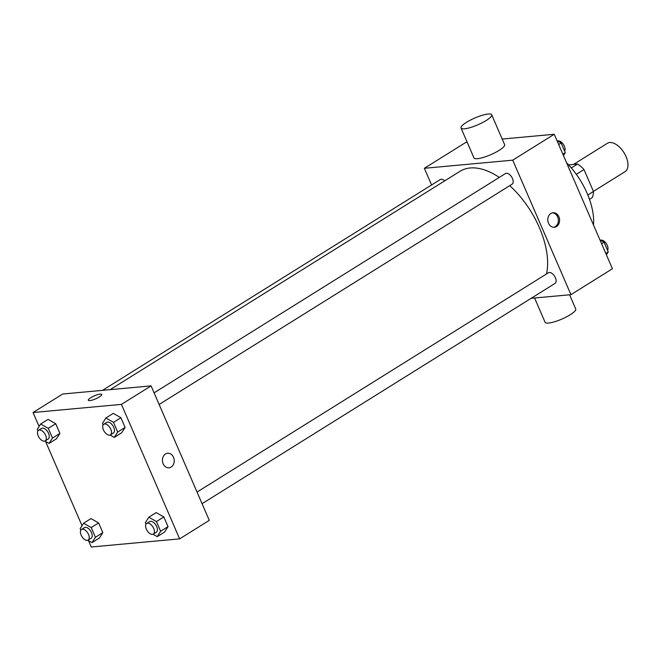 <?xml version="1.0" encoding="UTF-8"?>
<svg xmlns="http://www.w3.org/2000/svg" width="661" height="661" viewBox="0 0 661 661"><rect width="100%" height="100%" fill="white"/><g stroke="black" fill="none" stroke-linecap="round" stroke-linejoin="round"><path stroke-width="0.99" d="M593.429 191.376L625.058 171.645A16.699 9.138 -122 0 0 623.967 152.633A16.699 9.138 -122 0 0 607.376 143.305L573.533 164.424M568.584 164.886L577.607 164.052A22.424 12.27 -122 0 1 583.985 169.547L593.471 191.467A22.424 12.27 -122 0 1 592.157 197.672L589.488 199.341M587.836 194.987L593.471 191.467M576.326 174.33L583.985 169.547M571.335 167.968L577.607 164.052M566.593 162.821A56.359 30.844 58 0 1 587.108 193.276A56.359 30.844 58 0 1 593.52 225.029M431.567 184.981L424.345 168.299L465.848 142.404L467.203 142.28M502.195 139.058L554.24 134.266L612.433 268.754L570.939 294.657L531.13 298.318M424.345 168.299L512.738 160.169L554.24 134.266M512.738 160.169L570.939 294.657M556.521 226.549A7.304 5.899 -95.3 0 1 554.364 227.285A7.304 5.899 -95.3 0 1 547.82 220.551A7.304 5.899 -95.3 0 1 553.026 212.735A7.304 5.899 -95.3 0 1 559.33 218.089A7.304 5.899 -95.3 0 1 556.521 226.549M546.531 273.943A70.975 38.834 -122 0 0 509.747 185.65M499.295 177.404A70.975 38.834 -122 0 0 460.064 171.273L110.164 389.643M444.679 180.866A6.263 3.429 -122 0 0 440.251 179.552L102.496 390.354M159.127 404.474L512.093 184.179A6.263 3.429 -122 0 0 511.688 177.057A6.263 3.429 -122 0 0 505.467 173.554L154.096 392.849M202.068 503.69L555.033 283.404A6.263 3.429 -122 0 0 554.62 276.273A6.263 3.429 -122 0 0 548.399 272.778L197.036 492.065M491.685 114.766L504.616 144.652A16.699 3.71 156.6 0 1 490.768 154.691A16.699 3.71 156.6 0 1 473.97 157.921L461.031 128.027A16.699 3.71 156.6 0 1 470.45 120.087A16.699 3.71 156.6 0 1 488.215 113.998A16.699 3.71 156.6 0 1 491.685 114.766A16.699 3.71 156.6 0 1 477.837 124.805A16.699 3.71 156.6 0 1 461.031 128.027M534.584 298.004L545.094 322.287A16.699 3.71 -23.4 0 0 548.564 323.055A16.699 3.71 -23.4 0 0 566.328 316.966A16.699 3.71 -23.4 0 0 575.748 309.026L569.584 294.781M552.414 212.834A7.304 5.899 -95.3 0 1 558.173 218.576A7.304 5.899 -95.3 0 1 555.29 226.665A7.304 5.899 -95.3 0 1 553.744 227.301M39.09 426.461L33.05 412.514L62.696 394.014L151.088 385.884L209.281 520.364L179.635 538.864L91.251 547.002L88.491 540.64M33.05 412.514L121.442 404.383L151.088 385.884M121.442 404.383L179.635 538.864M167.654 453.248A7.304 5.899 -95.3 0 1 173.959 458.602A7.304 5.899 -95.3 0 1 171.158 467.063A7.304 5.899 -95.3 0 1 168.993 467.798A7.304 5.899 -95.3 0 1 162.457 461.064A7.304 5.899 -95.3 0 1 167.654 453.248A7.304 5.899 -95.3 0 1 173.959 458.602A7.304 5.899 -95.3 0 1 171.158 467.063A7.304 5.899 -95.3 0 1 168.993 467.798M48.071 419.38L55.698 423.718L59.895 433.426L56.466 438.788L59.895 433.426L55.698 423.718L48.071 419.38L40.66 423.998L48.286 428.345L52.483 438.053L49.054 443.415L44.882 441.036M156.219 512.597L163.845 516.943L168.043 526.643L164.622 532.006L168.043 526.643L163.845 516.943L156.219 512.597L148.808 517.224L156.434 521.562L160.631 531.27L157.211 536.633L153.03 534.253M82.022 525.685L45.559 441.416M113.279 413.373L120.905 417.719L125.111 427.427L121.682 432.79L125.111 427.427L120.905 417.719L113.279 413.373L105.876 418L113.494 422.346L117.699 432.054L114.27 437.408L110.098 435.029M91.003 518.596L98.629 522.942L102.827 532.65L99.406 538.004L102.827 532.65L98.629 522.942L91.003 518.596L83.592 523.223L91.218 527.569L95.424 537.269L91.995 542.631L87.822 540.252M88.326 400.252A7.304 1.619 156.6 0 1 92.449 396.774A7.304 1.619 156.6 0 1 100.224 394.113A7.304 1.619 156.6 0 1 101.736 394.443A7.304 1.619 156.6 0 1 95.68 398.839A7.304 1.619 156.6 0 1 88.326 400.252A7.304 1.619 156.6 0 1 92.449 396.774A7.304 1.619 156.6 0 1 100.216 394.113A7.304 1.619 156.6 0 1 101.736 394.452M80.849 530.155L80.171 528.585L83.592 523.223M88.144 540.087L91.111 538.236A6.263 3.429 -122 0 0 90.706 531.114A6.263 3.429 -122 0 0 84.476 527.618L81.518 529.461A6.263 3.429 -122 0 0 81.51 535.864A6.263 3.429 -122 0 0 87.252 540.384A6.263 3.429 -122 0 0 88.144 540.087A6.263 3.429 -122 0 0 87.739 532.964A6.263 3.429 -122 0 0 81.518 529.461M91.218 527.569L98.629 522.942M95.424 537.269L102.827 532.65M91.995 542.631L99.406 538.004M37.917 430.939L37.231 429.361L40.66 423.998M45.212 440.87L48.17 439.02A6.263 3.429 -122 0 0 47.766 431.889A6.263 3.429 -122 0 0 41.544 428.394L38.578 430.245A6.263 3.429 -122 0 0 38.569 436.64A6.263 3.429 -122 0 0 44.32 441.16A6.263 3.429 -122 0 0 45.212 440.87A6.263 3.429 -122 0 0 44.799 433.74A6.263 3.429 -122 0 0 38.578 430.245M48.286 428.345L55.698 423.718M52.483 438.053L59.895 433.426M49.054 443.415L56.466 438.788M146.064 524.156L145.387 522.578L148.808 517.224M153.36 534.088L156.327 532.237A6.263 3.429 -122 0 0 155.913 525.115A6.263 3.429 -122 0 0 149.692 521.612L146.725 523.462A6.263 3.429 -122 0 0 146.717 529.866A6.263 3.429 -122 0 0 152.468 534.377A6.263 3.429 -122 0 0 153.36 534.088A6.263 3.429 -122 0 0 152.947 526.966A6.263 3.429 -122 0 0 146.725 523.462M156.434 521.562L163.845 516.943M160.631 531.27L168.043 526.643M157.211 536.633L164.622 532.006M103.124 424.932L102.447 423.362L105.876 418M110.42 434.872L113.386 433.021A6.263 3.429 -122 0 0 112.981 425.891A6.263 3.429 -122 0 0 106.76 422.396L103.794 424.246A6.263 3.429 -122 0 0 103.785 430.642A6.263 3.429 -122 0 0 109.536 435.161A6.263 3.429 -122 0 0 110.42 434.872A6.263 3.429 -122 0 0 110.015 427.741A6.263 3.429 -122 0 0 103.794 424.246M113.494 422.346L120.905 417.719M117.699 432.054L125.111 427.427M114.27 437.408L121.682 432.79M599.932 239.852L604.055 242.199L608.252 251.907L606.401 254.807M601.609 243.727L604.055 242.199M605.807 253.436L608.252 251.907M607.575 250.337A6.263 3.429 -122 0 0 606.211 243.455A6.263 3.429 -122 0 0 600.609 240.24M556.992 140.628L561.115 142.983L565.32 152.683L563.461 155.583M558.669 144.503L561.115 142.983M562.875 154.211L565.32 152.683M564.634 151.113A6.263 3.429 -122 0 0 563.279 144.238A6.263 3.429 -122 0 0 557.669 141.016"/></g></svg>
